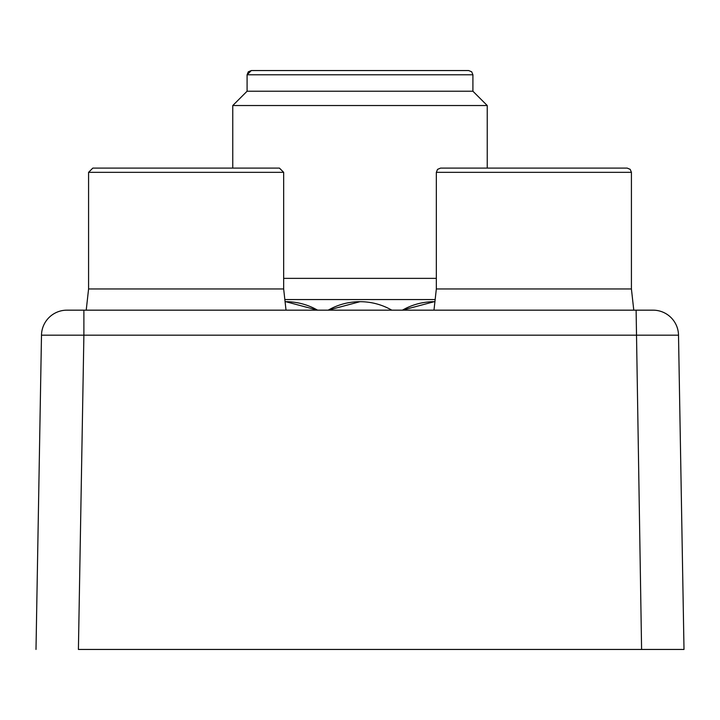 <?xml version="1.0" encoding="UTF-8"?>
<svg xmlns="http://www.w3.org/2000/svg" width="720" height="720" viewBox="0 0 720 720"><rect width="100%" height="100%" fill="white"/><g stroke="black" fill="none" stroke-linecap="round" stroke-linejoin="round"><path stroke-width="1.08" d="M251.325 70.551L468.675 70.551L471.699 71.811L472.914 74.79L247.086 74.79L251.325 70.551L248.301 71.811L247.086 74.79L247.086 91.224L232.767 105.534L232.767 168.093M273.321 168.093L92.817 168.093L279.423 168.093L273.321 168.093L279.423 168.093L273.321 168.093L279.423 168.093L283.662 172.332L88.578 172.332L92.817 168.093L98.91 168.093M599.283 168.093L627.183 168.093L621.09 168.093L627.183 168.093L630.207 169.362L631.422 172.332L436.338 172.332L437.553 169.362L440.577 168.093L599.283 168.093M446.679 168.093L440.577 168.093M472.914 74.79L472.914 91.224L247.086 91.224M472.914 91.224L487.233 105.534L232.767 105.534M627.183 168.093L630.207 169.362L631.422 172.332L631.422 288.963L436.338 288.963L433.98 310.167M279.423 168.093L283.662 172.332L279.423 168.093L283.662 172.332L283.662 288.963L88.578 288.963L86.22 310.167M436.338 278.361L283.662 278.361M435.159 299.565L284.841 299.565M317.592 310.167A63.882 63.882 0 0 0 285.786 301.689A63.882 63.882 0 0 1 317.592 310.167A63.882 63.882 0 0 0 285.786 301.689A63.882 63.882 0 0 1 317.592 310.167L285.786 301.689A63.882 63.882 0 0 0 285.075 301.689M328.194 310.167L360 301.689A63.882 63.882 0 0 0 328.194 310.167M402.408 310.167L434.214 301.689A63.882 63.882 0 0 0 402.408 310.167A63.882 63.882 0 0 1 434.214 301.689A63.882 63.882 0 0 0 402.408 310.167A63.882 63.882 0 0 1 434.925 301.689A63.882 63.882 0 0 0 434.214 301.689A63.882 63.882 0 0 1 434.925 301.689A63.882 63.882 0 0 0 434.214 301.689M83.889 310.167L66.924 310.167A25.443 25.443 0 0 0 41.49 335.169L83.889 335.169L78.408 649.449L684 649.449L641.592 649.449L636.111 310.167L83.889 310.167L83.889 335.169L678.51 335.169A25.443 25.443 0 0 0 653.076 310.167L636.111 310.167M36 649.449L41.49 335.169M678.51 335.169L684 649.449M88.578 172.332L92.817 168.093L88.578 172.332L88.578 288.963M436.338 172.332L436.338 288.963M487.233 105.534L487.233 168.093M631.422 288.963L633.78 310.167M283.662 288.963L286.02 310.167M391.806 310.167A63.882 63.882 0 0 0 360 301.689"/></g></svg>
